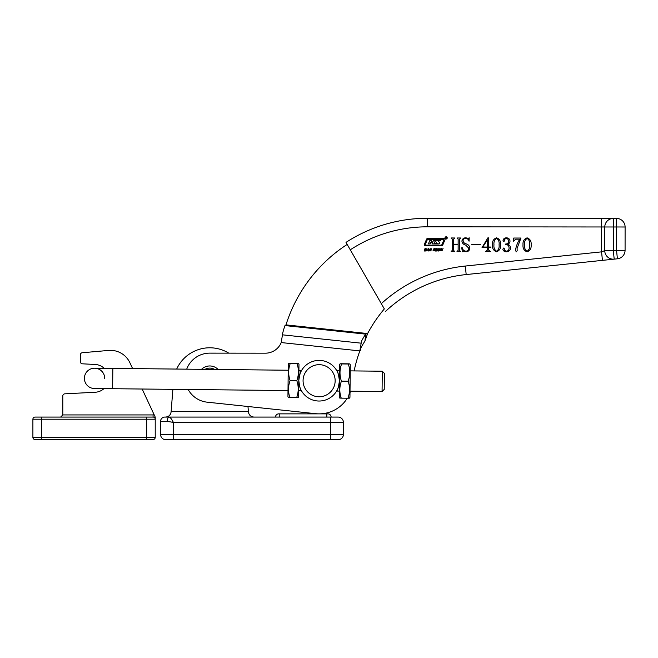 <?xml version="1.0" encoding="UTF-8"?>
<svg xmlns="http://www.w3.org/2000/svg" width="658" height="658" viewBox="0 0 658 658"><rect width="100%" height="100%" fill="white"/><g stroke="black" fill="none" stroke-linecap="round" stroke-linejoin="round"><path stroke-width="0.99" d="M164.845 417.073A4.277 4.277 0 0 0 160.568 421.35A4.277 4.277 0 0 1 164.845 417.073L338.072 417.073A5.346 5.346 0 0 1 343.418 422.42L173.399 422.42L167.19 421.35L160.568 421.35L160.568 434.395A5.346 5.346 0 0 0 165.915 439.741L338.072 439.741A5.346 5.346 0 0 0 343.418 434.395L343.418 422.42A5.346 5.346 0 0 0 338.072 417.073A5.346 5.346 0 0 1 343.418 422.42M172.881 389.347L171.096 411.949L171.138 411.513L248.379 411.513L247.984 406.504L315.618 413.676A33.147 33.147 0 0 0 347.268 398.213M354.144 370.923A139.002 139.002 0 0 1 359.844 350.903L281.221 342.563A17.108 17.108 0 0 1 265.38 353.181L228.762 353.149A36.355 36.355 0 0 0 176.673 369.064M248.379 411.513L248.411 411.949L248.379 411.513M168.061 421.391L169.945 421.663M253.955 417.073C250.797 416.777 248.954 415.075 248.411 411.949M165.561 417.073C168.711 416.777 170.562 415.075 171.096 411.949M167.19 421.35A4.277 2.073 90 0 1 169.262 417.073C170.406 417.46 171.779 419.245 173.399 422.42L172.857 421.457M343.418 434.395A5.346 5.346 0 0 1 338.072 439.741A5.346 5.346 0 0 0 343.418 434.395L330.587 434.395L330.587 417.073M278.721 413.866A3.208 3.208 0 0 0 275.513 417.073A3.208 3.208 0 0 1 278.721 413.866L327.914 413.866A3.208 3.208 0 0 1 331.122 417.073A3.208 3.208 0 0 0 327.914 413.866M104.712 378.473A10.158 10.158 0 0 0 94.662 368.209A10.158 10.158 0 0 0 84.397 378.26A10.158 10.158 0 0 0 94.448 388.524L103.939 388.623A13.9 13.9 0 0 1 95.278 392.242L64.821 393.838A2.139 2.139 0 0 0 62.798 395.976L62.798 414.935L153.084 414.935L153.857 414.137L155.025 416.646L142.144 389.018M132.62 368.603L129.865 362.698A21.385 21.385 0 0 0 108.619 350.434L82.283 352.737A2.139 2.139 0 0 0 80.334 354.868L80.334 361.67A2.139 2.139 0 0 0 82.357 363.808L95.278 364.483A13.9 13.9 0 0 1 104.153 368.307M146.668 417.073L153.084 417.073A2.139 2.139 0 0 1 155.222 419.212L155.222 417.542L155.222 419.212L32.9 419.212L32.9 437.389L32.9 419.212A2.139 2.139 0 0 1 35.038 417.073L146.668 417.073L146.668 437.389L155.222 437.389L155.222 419.212A2.139 2.139 0 0 0 153.084 417.073L153.084 414.935M155.222 437.389A2.139 2.139 0 0 1 153.084 439.528A2.139 2.139 0 0 0 155.222 437.389A2.139 2.139 0 0 1 153.084 439.528L35.038 439.528L41.454 439.528L41.454 417.073M60.659 417.073L62.798 414.935M32.9 437.389A2.139 2.139 0 0 0 35.038 439.528A2.139 2.139 0 0 1 32.9 437.389L146.668 437.389L146.668 439.528M155.222 417.542L155.025 416.646L155.222 417.542M444.997 237.9A1.119 1.119 0 0 0 446.108 239.019A1.119 1.119 0 0 0 447.226 237.9A1.119 1.119 0 0 0 446.116 236.781A1.119 1.119 0 0 0 444.997 237.9M447.07 237.9A0.962 0.962 0 0 0 446.116 236.938A0.962 0.962 0 0 0 445.153 237.9A0.962 0.962 0 0 0 446.108 238.854A0.962 0.962 0 0 0 447.07 237.9M439.857 243.073A0.642 0.642 0 0 0 439.651 242.596L438.36 241.042L440.712 240.622L437.414 240.622A2.237 2.237 0 0 0 436.048 241.083A0.642 0.642 0 0 0 436.007 242.062L437.225 243.55L434.247 243.55L435.292 240.598L433.474 240.598L432.791 241.914L431.311 241.914L431.648 240.598L429.822 240.589L428.374 243.904L430.2 243.904L430.834 242.448L432.454 242.35L432.018 243.904L438.442 243.912A2.237 2.237 0 0 0 439.528 243.633A0.642 0.642 0 0 0 439.857 243.073M443.961 239.783L443.665 239.339L427.897 239.323A0.642 0.642 0 0 0 427.305 239.709L425.175 244.71L425.471 245.154L441.025 245.171A0.962 0.962 0 0 0 441.913 244.587L443.961 239.783M445.038 239.438A0.962 0.962 0 0 0 444.084 238.476L427.741 238.459A1.275 1.275 0 0 0 426.557 239.232L424.328 244.463A0.962 0.962 0 0 0 425.208 245.796L441.345 245.812A1.596 1.596 0 0 0 442.818 244.842L444.964 239.808A0.962 0.962 0 0 0 445.038 239.438M438.623 251.043L437.973 250.731L437.957 249.752L438.647 248.782L440.186 248.782L440.218 249.76L438.623 251.043M433.671 249.686L433.877 248.683L435.234 248.708L435.275 249.242L433.943 249.135L434.93 249.917L434.576 250.83L433.079 250.78L433.087 250.18L433.877 250.706L434.519 250.369L433.671 249.686M427.371 250.27L428.621 248.461L428.72 251.019L428.243 250.279L427.371 250.27M527.124 237.859C530.126 238.961 531.458 241.272 531.129 244.801C531.458 248.346 530.118 250.69 527.107 251.817C524.048 250.706 522.691 248.37 523.02 244.792C522.723 241.247 524.089 238.936 527.124 237.859M510.008 240.951C509.958 242.646 509.127 243.731 507.499 244.225C509.374 244.809 510.394 246.059 510.567 247.976C510.271 250.443 508.856 251.718 506.339 251.8C504.456 251.792 503.288 250.928 502.835 249.201L503.724 248.025L504.53 248.963L504.217 250.13L506.15 251.233C508.173 251.068 509.144 249.925 509.062 247.811C508.938 245.607 507.746 244.537 505.484 244.628L505.484 244.06C507.4 244.052 508.412 243.098 508.502 241.198C508.486 239.504 507.663 238.574 506.051 238.402L504.225 239.578L504.538 240.746L503.864 241.609L503.033 240.507C503.411 238.731 504.563 237.842 506.479 237.842C508.511 237.933 509.687 238.969 510.008 240.951M490.802 247.515L488.655 247.515L488.655 250.139L490.564 251.652L485.308 251.644L487.381 250.139L487.381 247.515L482.051 247.507L487.866 237.883L488.664 237.883L488.655 247.038L490.802 247.038L490.802 247.515M465.996 251.191C467.846 251.043 468.743 250.007 468.702 248.091L465.625 245.064C463.446 244.488 462.204 243.189 461.916 241.149C462.261 238.977 463.553 237.859 465.79 237.801L468.373 238.369L469.179 237.801L469.064 241.198C468.529 239.454 467.394 238.509 465.667 238.369C463.997 238.418 463.125 239.29 463.051 240.993C463.487 242.522 464.581 243.501 466.325 243.937C468.414 244.62 469.582 246.01 469.828 248.091C469.606 250.443 468.307 251.669 465.946 251.759L463.413 251.191L462.377 251.759L461.719 247.77L462.196 247.605C462.615 249.769 463.89 250.969 465.996 251.191M350.286 249.81L381.303 303.651A147.556 147.556 0 0 1 465.296 266.046L601.552 251.858L604.76 250.624L604.784 226.977L427.626 226.813A141.141 141.141 0 0 0 350.286 249.81L346.215 242.753M460.246 238.55L459.465 239.175L459.457 250.369L460.584 251.562L457.006 251.562L458.132 250.385L458.141 244.776L453.617 244.768L453.609 250.377L454.736 251.562L451.158 251.553L452.285 250.361L452.301 239.175L451.166 237.974L454.752 237.982L453.617 239.175L453.617 244.2L458.141 244.208L458.149 239.175L457.014 237.982L460.6 237.982L460.246 238.55M480.587 244.225L480.587 244.792L471.72 244.784L471.72 244.217L480.587 244.225M496.568 237.834C499.57 238.928 500.903 241.239 500.574 244.768C500.903 248.321 499.562 250.657 496.551 251.784C493.5 250.682 492.135 248.337 492.464 244.768C492.176 241.215 493.541 238.903 496.568 237.834M513.775 238.031L520.955 238.04L517.089 248.387L517.172 250.69L516.357 251.808L515.469 250.525C516.045 246.454 517.476 242.67 519.779 239.175L515.798 239.167L513.215 241.346L513.775 238.031M424.599 251.011L424.147 251.011L425.027 248.485L425.479 248.485L425.117 249.522L426.178 249.522L426.984 248.494L426.104 251.019L425.66 251.019L426.055 249.867L424.994 249.867L424.599 251.011M430.052 251.035L429.403 250.723L429.386 249.744L430.077 248.773L431.615 248.773L431.648 249.752L430.052 251.035M435.563 251.027L435.111 251.027L435.991 248.502L436.443 248.502L436.081 249.53L437.142 249.53L437.948 248.502L437.077 251.027L436.624 251.027L437.019 249.884L435.966 249.876L435.563 251.027M440.515 250.813L441.09 248.502L441.543 248.502L441.296 250.714L443.056 248.502L442.028 250.821L440.515 250.813M360.773 348.123A139.002 94.801 -173.9 0 1 364.951 341.132L367.608 333.548A139.002 139.002 0 0 1 384.338 308.915L381.303 303.651M346.388 243.041L347.161 244.381M613.766 259.186L466.185 274.559L602.44 260.362L601.552 251.858L601.585 218.423L616.554 218.431A8.554 8.554 0 0 1 625.1 226.994L625.075 250.303A8.554 8.554 0 0 1 617.41 258.8L613.766 259.186M614.202 259.137L617.41 258.8L616.521 250.295L616.546 226.985L613.338 226.985L613.314 250.632L614.202 259.137A8.554 8.554 0 0 1 604.76 250.624L625.075 250.303A8.554 8.554 0 0 1 617.41 258.8M612.911 218.431L613.346 218.431A8.554 8.554 0 0 0 604.784 226.977A8.554 8.554 0 0 1 613.346 218.431L613.338 226.985L604.784 226.977A8.554 8.554 0 0 1 613.346 218.431M427.626 226.813L427.634 218.259A149.695 149.695 0 0 0 346.009 242.383A149.695 149.695 0 0 1 427.634 218.259L601.585 218.423M466.185 274.559A139.002 139.002 0 0 0 385.678 311.25A139.002 139.002 0 0 1 466.185 274.559L465.296 266.046M487.389 239.874L482.766 247.03L487.381 247.038L487.389 239.874M499.068 244.768C499.471 241.889 498.641 239.759 496.568 238.393C494.503 239.808 493.64 241.93 493.977 244.768C493.607 247.638 494.462 249.793 496.551 251.224C498.624 249.81 499.463 247.663 499.068 244.768M529.624 244.801C530.027 241.914 529.197 239.792 527.116 238.426C525.059 239.833 524.196 241.955 524.533 244.792C524.163 247.671 525.018 249.818 527.107 251.249C529.18 249.843 530.019 247.688 529.624 244.801M428.251 249.925L428.251 249.004L427.61 249.925L428.251 249.925M431.22 249.012L430.316 249.012L429.806 250.484L430.702 250.484L431.22 249.012M439.791 249.02L438.886 249.02L438.376 250.492L439.281 250.492L439.791 249.02M446.042 237.316L446.132 237.834L446.042 237.316M445.762 237.316L446.576 238.484L446.124 237.875L445.762 238.484L445.762 237.316M360.921 346.725L360.51 350.541L359.844 350.903L361.513 341.124A139.002 94.801 -173.9 0 1 365.692 334.132L284.996 325.57L285.975 324.887L284.996 325.57A149.695 102.097 6.1 0 0 282.915 332.315A17.108 11.671 -173.9 0 1 282.784 332.775L281.221 342.563M364.951 341.132L365.692 334.132L367.608 333.548L364.951 341.132M347.185 244.422A149.695 149.695 0 0 0 285.975 324.887L367.608 333.548M265.38 353.181L209.779 353.132A24.593 24.593 0 0 0 186.699 369.171M188.172 389.503A24.593 24.593 0 0 0 207.163 402.178L315.618 413.676M349.998 392.752A33.147 33.147 0 0 0 350.558 391.206M209.754 365.963A11.762 11.762 0 0 0 201.521 369.327A11.762 11.762 0 0 1 218.168 369.5M298.798 380.505C299.596 386.698 300.467 390.095 301.413 390.688C300.459 390.087 299.587 386.69 298.798 380.505C299.719 374.328 300.665 370.947 301.627 370.372C300.665 370.939 299.719 374.32 298.798 380.505M339.429 380.933C338.508 387.11 337.57 390.482 336.6 391.058C337.562 390.49 338.508 387.11 339.429 380.933C338.64 374.731 337.768 371.334 336.814 370.742C337.768 371.342 338.64 374.739 339.429 380.933M319.286 364.68A16.039 16.039 0 0 0 303.075 380.546A16.039 16.039 0 0 0 318.949 396.758A16.039 16.039 0 0 0 335.152 380.883A16.039 16.039 0 0 0 319.286 364.68M318.9 401.035A20.316 20.316 0 0 1 298.798 380.505A20.316 20.316 0 0 1 319.327 360.403A20.316 20.316 0 0 1 339.429 380.933A20.316 20.316 0 0 1 318.9 401.035M384.395 373.382L382.282 371.219L384.395 373.382L384.223 389.421L382.068 391.535L382.282 371.219L350.229 370.882M384.223 389.421L382.068 391.535L350.015 391.197M84.397 378.26A10.158 10.158 0 0 0 94.448 388.524A10.158 10.158 0 0 1 84.397 378.26A10.158 10.158 0 0 0 94.448 388.524L287.998 390.548M298.156 397.605L298.633 396.807L298.971 364.195L298.518 363.389M289.923 397.424C287.916 397.465 287.916 397.531 289.923 397.613C287.974 391.938 288.031 386.262 290.096 380.595C288.146 374.863 288.212 369.122 290.277 363.397C288.27 363.315 288.27 363.257 290.277 363.216L296.988 363.282C298.995 363.364 298.995 363.43 296.988 363.471C298.938 369.212 298.872 374.945 296.807 380.669C298.757 386.345 298.699 392.02 296.626 397.679C298.633 397.638 298.633 397.58 296.635 397.498M296.988 363.282C298.995 363.364 298.995 363.43 296.988 363.471L290.277 363.397C288.27 363.315 288.27 363.257 290.277 363.216M288.393 397.506L287.941 396.7L288.278 364.088L288.755 363.29M289.923 397.613L296.626 397.679M290.096 380.595L296.807 380.669M349.48 398.148L349.949 397.35L350.122 381.196L350.295 364.738L349.842 363.932M341.247 397.967C339.232 398.008 339.232 398.065 341.239 398.148C339.289 392.472 339.355 386.797 341.42 381.138C339.47 375.397 339.528 369.664 341.601 363.94C339.594 363.849 339.594 363.792 341.601 363.751L348.312 363.816C350.319 363.907 350.319 363.964 348.312 364.006C350.253 369.747 350.196 375.479 348.131 381.204C350.081 386.888 350.015 392.555 347.95 398.222C349.957 398.18 349.957 398.115 347.95 398.032M348.312 363.816C350.319 363.907 350.319 363.964 348.312 364.006L341.601 363.94C339.594 363.849 339.594 363.792 341.601 363.751M339.717 398.041L339.257 397.235L339.602 364.622L340.071 363.825M341.239 398.148L347.95 398.222M341.42 381.138L348.131 381.204M165.915 439.741A5.346 5.346 0 0 1 160.568 434.395L173.399 434.395L173.399 422.42M173.399 439.741L173.399 434.395L330.587 434.395L330.587 439.741M326.845 417.073L326.845 413.866M279.79 417.073L279.79 413.866M35.038 417.073A2.139 2.139 0 0 0 32.9 419.212M153.084 417.073A2.139 2.139 0 0 1 155.222 419.212M616.546 226.985L616.554 218.431A8.554 8.554 0 0 1 625.1 226.994L616.546 226.985M361.291 343.188L282.562 334.84M214.697 369.467A9.623 9.623 0 0 0 204.992 369.36M94.662 368.209L112.839 368.398L112.625 388.714M301.413 390.688L298.691 390.663M336.814 370.742L339.536 370.775M336.6 391.058L339.322 391.091M112.839 368.398L288.212 370.232M298.905 370.347L301.627 370.372"/></g></svg>
